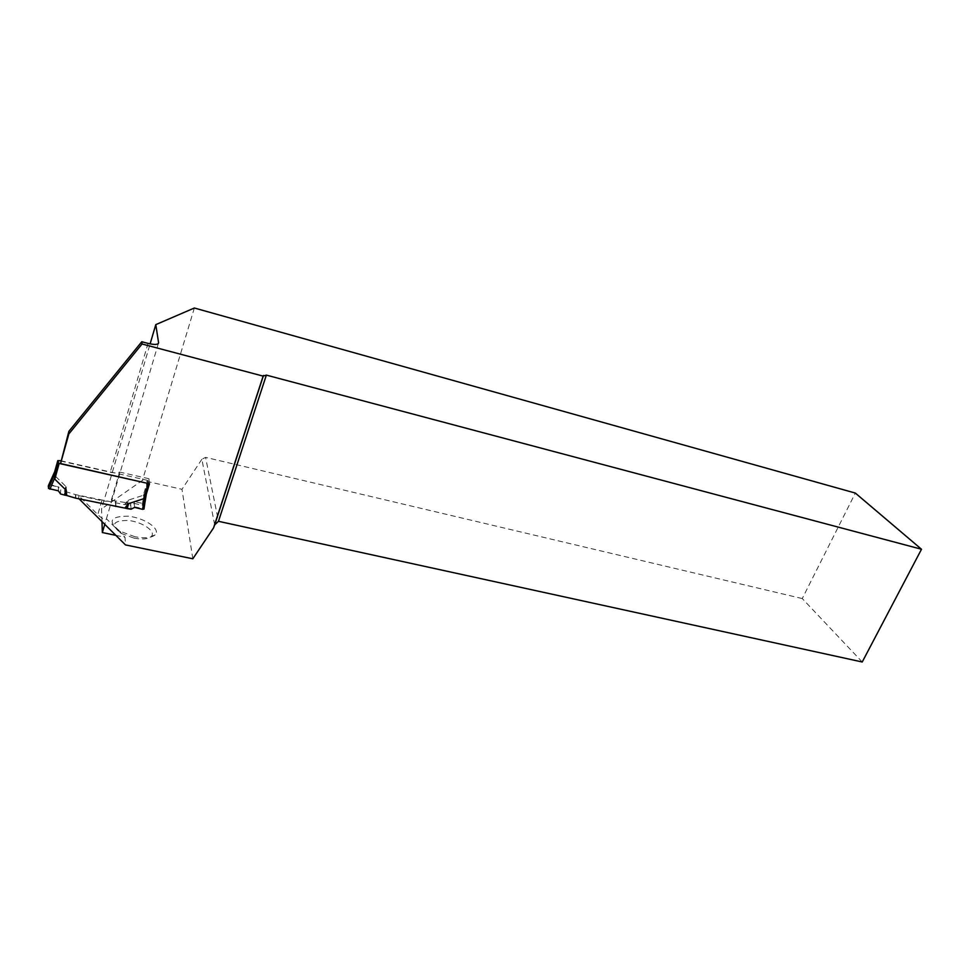 <?xml version="1.0" encoding="UTF-8"?>
<svg xmlns="http://www.w3.org/2000/svg" width="970" height="970" viewBox="0 0 970 970"><rect width="100%" height="100%" fill="white"/><g stroke="black" fill="none" stroke-linecap="round" stroke-linejoin="round"><path stroke-width="0.73" stroke-dasharray="4.85 3.64" d="M60.673 460.726L147.816 480.417L149.198 481.265L148.41 483.848M147.816 480.417L143.281 495.294L128.076 500.241M66.821 492.008L65.984 487.122L66.821 492.008L75.781 494.676L124.609 504.582L127.579 500.617M66.336 487.231L64.857 491.232L60.686 489.886L60.564 493.972M59.206 460.398L54.926 475.736L66.105 486.673M54.926 475.736L54.684 471.759M149.198 481.265L149.344 483.763M146.264 493.718L146.07 491.778M143.281 495.294L145.439 492.772M66.457 491.887L64.857 491.232M58.382 490.844L58.515 486.831L60.686 489.886M49.955 489.207L58.248 490.82L58.455 488.371C60.431 486.564 51.022 484.697 48.658 485.048L58.515 486.831M50.161 484.806L54.756 474.682M124.609 504.582L126.585 504.655L127.931 500.678L124.972 504.606M131.095 509.238L130.78 505.14L126.585 504.655M134.587 507.395L134.26 503.382L130.78 505.14M143.972 509.068L143.572 505.588L134.26 503.382M143.657 505.782L145.282 496.361M142.202 504.921L144.009 494.457M101.983 521.581L101.571 508.862L150.12 343.889M192.824 558.781L181.984 489.304L142.408 480.38L101.571 508.862M115.854 535.355L125.009 537.259L125.494 544.922M134.951 536.75L120.11 531.293C107.306 521.254 110.022 516.222 128.234 516.198C144.785 517.871 161.25 529.22 155.103 534.906C151.429 537.95 144.712 538.568 134.951 536.75M78.703 495.634L101.862 500.666C106.106 501.514 109.234 501.405 111.271 500.326L130.647 503.357L134.102 501.563L143.451 503.612L143.948 508.85L134.539 506.801L131.047 508.619L115.685 506.486L78.703 498.483L78.703 495.634L97.776 514.585C103.135 519.629 106.009 521.011 106.421 518.732L125.009 537.259M60.589 461.029L110.216 472.232C114.472 473.13 117.612 473.069 119.65 472.075L111.271 500.326M194.352 308.011L142.408 480.38M862.233 661.989L802.263 598.563L855.334 493.063M214.673 524.867L201.869 459.283L205.579 457.367L218.48 521.302M802.263 598.563L205.579 457.367M201.869 459.283L181.984 489.304M158.328 343.598L104.76 524.346M143.451 503.612L145.791 489.001L148.931 478.707L149.477 483.787M145.791 489.001L146.033 491.341M134.102 501.563L134.539 506.801M130.647 503.357L131.047 508.619M148.931 478.707L119.65 472.075M133.981 538.107C142.323 539.659 148.083 539.126 151.259 536.507C156.57 531.621 142.457 521.86 128.246 520.453C112.641 520.514 110.325 524.855 121.299 533.451L133.981 538.107M149.453 483.557L146.143 494.373M75.781 494.676L75.769 498.18M75.49 494.603L75.466 498.095M64.578 491.135L65.948 486.164M115.515 503.309L115.697 506.813M115.806 503.357L115.988 506.861M126.864 504.679L128.476 499.865M148.046 343.392L110.216 472.232M101.862 500.666L97.776 514.585M115.697 501.272L115.976 506.534M115.406 501.223L115.685 506.486M148.325 483.836L149.15 481.12M145.112 496.616L143.572 505.588M151.259 536.507L155.103 534.906M121.299 533.451L120.11 531.293"/><path stroke-width="1.45" d="M149.344 483.763L57.703 462.896L54.465 475.094L57.776 463.09M59.097 463.769L54.793 479.168L66.033 490.153M124.851 508.086L128.185 504.206L124.851 508.086L75.769 498.18L66.748 495.512L66.263 490.699M127.834 504.109L126.864 508.559L131.095 509.238L134.587 507.395L142.614 509.335L144.336 497.852L146.264 493.718L143.972 509.068L142.614 509.335M148.167 483.812L143.621 498.738L128.331 503.721M54.793 479.168L54.465 475.094M54.611 473.918L48.5 488.322L54.599 474.063M54.732 473.396L54.684 471.759M60.673 460.726L57.788 460.629L57.703 462.896M143.621 498.738L144.336 497.852M145.282 496.361L145.439 492.772M48.536 488.468L58.382 490.844L60.564 493.972L64.76 495.124L65.911 490.65L66.384 495.428L64.76 495.124M48.5 488.322L48.658 485.048C47.906 486.467 48.342 487.849 49.955 489.207L54.623 478.064M48.658 485.048L54.805 471.468M125.215 508.159L126.864 508.559M104.76 524.346L102.335 532.542L101.983 521.581M79.128 498.907L125.494 544.922L192.824 558.781L213.545 527.922L214.673 524.867L218.48 521.302L862.233 661.989L921.5 549.25L266.362 375.111L218.48 521.302M102.335 532.542L115.854 535.355M68.846 433.942L60.504 463.769L68.894 431.31L68.846 433.942L142.044 343.998L263.149 376.117L213.545 527.922M60.504 463.769L149.477 483.787L146.312 494.142L143.948 508.85M150.12 343.889L155.782 324.635L158.583 342.737C158.268 344.75 154.751 344.968 148.046 343.392L141.778 341.731L68.894 431.31M141.778 341.731L142.044 343.998M266.362 375.111L263.149 376.117M155.782 324.635L194.352 308.011L855.334 493.063L921.5 549.25M263.513 375.414L214.673 524.867M146.033 491.341L146.312 494.142M57.788 460.629L54.708 471.662M148.41 483.848L145.912 492.045M64.493 495.052L65.875 489.644M127.143 508.607L128.731 503.345M158.583 342.737L158.328 343.598M145.67 492.53L148.325 483.836M145.9 492.081L145.112 496.616"/></g></svg>

